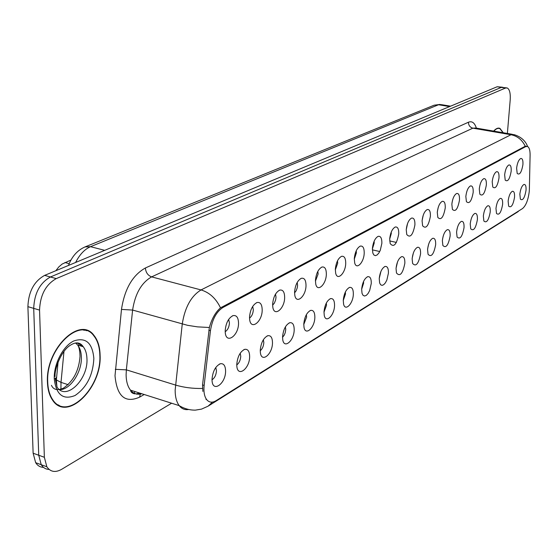 <?xml version="1.0" encoding="UTF-8"?>
<svg xmlns="http://www.w3.org/2000/svg" width="558" height="558" viewBox="0 0 558 558"><rect width="100%" height="100%" fill="white"/><g stroke="black" fill="none" stroke-linecap="round" stroke-linejoin="round"><path stroke-width="0.84" d="M504.641 174.856C505.304 169.646 506.699 166.354 508.819 164.98C510.619 164.687 511.407 166.758 511.177 171.208C509.747 179.202 507.759 182.166 505.213 180.115L504.641 174.856M492.198 181.789C492.874 176.474 494.311 173.113 496.515 171.704C498.385 171.39 499.208 173.489 498.991 178.002C497.506 186.246 495.434 189.26 492.777 187.028L492.198 181.789M479.28 188.995C479.95 183.575 481.435 180.136 483.73 178.686C485.669 178.351 486.541 180.478 486.339 185.061C484.79 193.577 482.628 196.625 479.852 194.205L479.28 188.995M465.839 196.493C466.516 190.955 468.05 187.439 470.436 185.94C472.452 185.591 473.365 187.739 473.184 192.398C471.566 201.208 469.306 204.291 466.411 201.654L465.839 196.493M451.847 204.291C452.531 198.634 454.114 195.035 456.611 193.493C458.704 193.124 459.666 195.3 459.492 200.029C457.804 209.145 455.44 212.27 452.412 209.396L451.847 204.291M437.284 212.417C437.967 206.634 439.606 202.952 442.208 201.354C444.384 200.971 445.403 203.175 445.242 207.974C443.47 217.425 440.994 220.584 437.828 217.446L437.284 212.417M437.36 211.573L438.246 207.346M422.092 220.884C422.783 214.976 424.478 211.196 427.198 209.55C429.465 209.145 430.532 211.377 430.399 216.253C428.523 226.067 425.935 229.254 422.622 225.816L422.092 220.884M422.127 220.424L423.25 215.172M406.245 229.722C406.935 223.674 408.7 219.803 411.546 218.101C413.903 217.676 415.026 219.936 414.915 224.888C412.934 235.085 410.214 238.301 406.754 234.534L406.245 229.722M406.259 229.561L407.591 223.423M389.7 238.95C390.391 232.756 392.225 228.787 395.204 227.029C397.659 226.583 398.844 228.871 398.754 233.9C396.654 244.516 393.795 247.752 390.175 243.609L389.7 238.95M389.693 239.04L391.263 233.642L391.235 232.093M372.402 248.596C373.093 242.249 374.997 238.175 378.122 236.355C380.689 235.888 381.93 238.21 381.867 243.316L380.291 250.284L378.798 253.13L377.075 254.999L375.353 255.655L373.874 254.985L372.835 253.074L372.402 248.596M372.388 248.903L374.209 243.058L374.132 241.202M354.295 258.689C354.993 252.181 356.974 247.996 360.259 246.113C362.93 245.625 364.248 247.975 364.207 253.165C363.976 262.434 356.478 270.26 354.693 262.951L354.295 258.689M354.281 259.184L356.374 252.9L356.234 250.765M335.337 269.263C336.028 262.588 338.099 258.277 341.552 256.331C344.342 255.822 345.73 258.208 345.716 263.474C345.528 273.169 337.416 281.204 335.679 273.253L335.337 269.263M335.316 269.912L337.695 263.202L337.492 260.802M315.451 280.353C316.142 273.49 318.311 269.061 321.945 267.045C324.861 266.515 326.325 268.928 326.339 274.278C326.2 284.44 317.39 292.678 315.737 284.015L315.451 280.353M315.437 281.127L318.13 273.999L317.837 271.355M294.575 291.994C295.273 284.936 297.533 280.367 301.369 278.289C304.417 277.738 305.958 280.186 306.007 285.619C305.93 296.291 296.326 304.724 294.805 295.273L294.575 291.994M294.568 292.873L296.152 290.781L297.247 287.83L297.595 285.333L297.198 282.453M272.632 304.229C273.322 296.968 275.701 292.252 279.753 290.097C282.941 289.532 284.573 292.008 284.65 297.526C284.636 308.769 274.138 317.383 272.799 307.046L272.632 304.229M272.632 305.191L274.403 303.064L275.638 299.925L276.022 297.233L275.519 294.129M249.531 317.111C250.228 309.62 252.725 304.759 257.022 302.52C260.349 301.941 262.072 304.452 262.19 310.053C262.246 321.931 250.723 330.699 249.642 319.378L249.531 317.111M249.538 318.123C251.777 316.386 253.046 313.603 253.339 309.753L252.704 306.433M225.195 330.685C225.892 322.949 228.515 317.927 233.077 315.612C236.557 315.019 238.378 317.565 238.531 323.242C238.671 335.832 225.976 344.711 225.244 332.303L225.195 330.685M225.209 331.717C227.706 330.036 229.122 327.107 229.443 322.936L228.661 319.406M516.617 168.174C517.28 163.062 518.633 159.846 520.67 158.514C522.407 158.228 523.16 160.279 522.916 164.659C521.535 172.415 519.631 175.345 517.189 173.447L516.617 168.174M508.129 201.138C508.819 195.907 510.221 192.629 512.335 191.303C514.03 191.066 514.762 193.061 514.532 197.288C513.102 205.191 511.142 208.155 508.659 206.174L508.129 201.138M495.971 208.448C496.662 203.112 498.113 199.757 500.31 198.397C502.067 198.153 502.835 200.169 502.612 204.458C501.126 212.612 499.089 215.611 496.501 213.47L495.971 208.448M483.347 216.044C484.044 210.596 485.537 207.171 487.825 205.769C489.645 205.511 490.447 207.555 490.245 211.901C488.696 220.312 486.569 223.36 483.87 221.031L483.347 216.044M470.22 223.939C470.924 218.373 472.466 214.865 474.858 213.428C476.741 213.156 477.585 215.221 477.39 219.629C475.779 228.32 473.561 231.41 470.743 228.878L470.22 223.939M456.577 232.149C457.281 226.457 458.878 222.872 461.368 221.386C463.321 221.101 464.214 223.193 464.033 227.664C462.345 236.655 460.029 239.78 457.086 237.031L456.577 232.149M442.368 240.693C443.08 234.869 444.74 231.2 447.335 229.673C449.364 229.373 450.299 231.493 450.132 236.02C448.36 245.339 445.94 248.498 442.871 245.499L442.368 240.693M427.574 249.586C428.286 243.637 430.009 239.87 432.722 238.301C434.828 237.994 435.812 240.135 435.659 244.725C433.803 254.385 431.264 257.58 428.056 254.309L427.574 249.586M427.672 248.54L428.642 244.195M412.146 258.87C412.871 252.774 414.65 248.91 417.496 247.292C419.679 246.971 420.711 249.14 420.579 253.792C418.619 263.829 415.961 267.052 412.606 263.474L412.146 258.87M412.202 258.173L413.415 252.83M396.047 268.551C396.78 262.302 398.628 258.34 401.607 256.673C403.88 256.338 404.962 258.535 404.85 263.257C402.771 273.685 399.988 276.935 396.487 273.015L396.047 268.551M396.075 268.133L397.519 261.925M379.238 278.658C379.97 272.255 381.895 268.189 385.02 266.466C387.385 266.124 388.521 268.349 388.431 273.127L386.882 279.976L385.425 282.794L383.744 284.685L382.07 285.382L380.64 284.782L379.642 282.955L379.238 278.658M379.245 278.477L380.905 271.474M361.661 289.232C362.4 282.655 364.409 278.477 367.694 276.698C370.149 276.349 371.342 278.602 371.272 283.45L369.654 290.551L368.099 293.466L366.313 295.384L364.541 296.033L363.042 295.322L362.023 293.327L361.661 289.232M361.661 289.239L363.6 283.185L363.544 281.497M343.268 300.295C344.007 293.536 346.106 289.246 349.566 287.412C352.119 287.049 353.374 289.33 353.333 294.24C353.13 303.65 345.249 311.783 343.589 304.152L343.268 300.295M343.261 300.462L345.479 293.975L345.367 292.022M323.996 311.887C324.749 304.933 326.939 300.518 330.58 298.621C333.245 298.258 334.563 300.567 334.542 305.54C334.388 315.382 325.858 323.738 324.268 315.451L323.996 311.887M323.982 312.187L326.507 305.268L326.325 303.064M303.782 324.038C304.542 316.881 306.844 312.334 310.687 310.381C313.457 310.011 314.845 312.347 314.851 317.383C314.747 327.692 305.491 336.279 304.005 327.26L303.782 324.038M303.775 324.449L306.621 317.111L306.363 314.663M282.564 336.802C283.331 329.422 285.745 324.728 289.811 322.719C292.692 322.35 294.15 324.714 294.185 329.813C294.143 340.645 284.057 349.441 282.732 339.62L282.564 336.802M282.557 337.29L284.224 335.142L285.215 332.742L285.752 329.534L285.403 326.862M260.258 350.222C261.025 342.605 263.571 337.757 267.882 335.686C270.881 335.316 272.409 337.716 272.478 342.87C272.499 354.274 261.486 363.279 260.37 352.565L260.258 350.222M260.251 350.759C262.358 348.952 263.55 346.225 263.822 342.584L263.376 339.703M236.773 364.346C237.555 356.464 240.233 351.456 244.816 349.322C247.933 348.966 249.545 351.394 249.642 356.604C249.74 368.643 237.666 377.829 236.836 366.132L236.773 364.346M236.773 364.911C239.124 363.125 240.456 360.259 240.763 356.311L240.198 353.228M212.019 379.231C212.814 371.07 215.653 365.888 220.529 363.697C223.765 363.356 225.453 365.811 225.585 371.07C225.767 383.806 212.493 393.16 212.047 380.368L212.019 379.231M212.026 379.789C214.649 378.059 216.134 375.053 216.469 370.77L215.772 367.492M519.847 194.093C520.53 188.96 521.89 185.751 523.927 184.461C525.566 184.231 526.264 186.205 526.02 190.383C524.639 198.048 522.755 200.971 520.377 199.143L519.847 194.093M529.368 189.322L529.235 191.624C528.168 200.015 525.936 205.658 522.532 208.559L216.086 400.686C212.284 402.953 209.138 402.59 206.648 399.591C204.34 396.403 203.503 391.681 204.144 385.418L210.457 330.657C212.242 319.455 216.406 311.727 222.949 307.472L525.664 146.635L527.582 146.503C529.298 147.521 530.135 150.423 530.093 155.215L529.368 189.322M55.835 270.721L58.813 266.919L62.147 264.053L70.964 260.042M442.536 239.159L443.219 236.048M456.911 229.652L457.114 228.717M451.994 202.917L452.601 200.001M503.26 132.748L499.919 128.375C498.001 127.622 495.916 128.528 493.656 131.095M100.105 355.216C99.903 346.853 97.866 340.261 93.995 335.449C80.073 315.472 45.351 348.924 47.444 382.314C47.716 389.526 49.369 395.385 52.41 399.898C66.73 422.755 102.023 388.054 100.105 355.216M84.865 330.364L83.86 329.806M85.548 330.092L86.392 330.734M502.2 87.188L497.15 86.755L44.626 275.387C34.087 281.26 28.507 291.681 27.9 306.663L33.131 453.215L38.732 455.244L41.236 464.716C43.175 467.764 45.791 469.334 49.083 469.418C45.791 469.334 43.175 467.764 41.236 464.716L38.732 455.244L33.71 308.372L38.732 455.244L44.361 457.288L46.844 466.774C50.429 471.97 55.354 472.828 61.624 469.334L171.606 403.225M44.626 275.387L50.422 276.991C39.911 282.892 34.338 293.355 33.71 308.372C34.338 293.355 39.911 282.892 50.422 276.991L501.307 87.397L50.422 276.991L56.253 278.609C45.763 284.538 40.197 295.029 39.548 310.088L44.361 457.288M503.044 87.313L501.307 87.397L506.371 87.829M202.854 391.395L202.547 384.929L209.355 327.497C211.88 318.555 215.604 312.006 220.508 307.856L525.238 146.245C522.211 139.918 517.475 136.082 511.016 134.736L513.848 134.569C523.585 137.421 526.696 143.866 527.589 146.503M507.375 133.46L510.186 100.119C510.612 93.353 509.621 89.294 507.208 87.955L505.478 88.045L56.253 278.609M58.165 405.282L59.329 405.408M33.131 453.215L35.656 462.673C37.595 465.707 40.218 467.276 43.51 467.374M503.093 132.72L499.863 128.619C498.022 127.887 496.006 128.724 493.837 131.13M57.174 404.683L58.318 404.892M47.73 382.167C47.995 389.31 49.634 395.113 52.647 399.584C66.82 422.19 101.744 387.852 99.84 355.348C99.645 347.076 97.636 340.561 93.807 335.797C80.024 316.016 45.658 349.12 47.73 382.167M83.742 330.203L82.71 329.722M525.664 146.635L524.666 146.461M222.949 307.472L221.645 307.123M210.457 330.657L208.845 330.203M204.144 385.418L202.547 384.929M69.192 263.662L64.937 262.525M144.187 394.506L139.612 397.143L140.309 394.115M139.612 397.143C125.138 403.504 116.936 396.368 115.011 375.736L121.484 309.411C124.608 288.995 132.581 275.185 145.394 267.979L468.455 122.216C472.019 120.821 474.656 122.795 476.372 128.124M202.484 388.459C192.942 388.668 183.931 387.524 175.449 385.034L126.352 369.849L126.108 374.955C126.234 381.505 127.698 386.575 130.502 390.154C133.55 393.774 137.338 394.98 141.878 393.774M188.409 409.53C184.733 410.067 181.664 408.77 179.209 405.638C176.537 402.046 175.184 396.912 175.149 390.244L182.25 324.031C184.865 307.402 191.129 296.04 201.033 289.93L511.016 134.736L472.877 128.166L151.609 276.88C141.439 282.725 135.106 293.787 132.609 310.067L126.352 369.849L115.304 369.333M212.528 402.088L208.05 406.196L201.543 409.112L195.349 410.137C189.678 410.207 184.3 408.707 179.209 405.638L130.502 390.154C131.109 393.536 134.366 394.576 140.281 393.264M138.816 392.797L136.438 394.157M220.508 307.856C215.988 298.46 209.494 292.49 201.033 289.93L151.609 276.88C147.856 275.457 145.784 272.485 145.394 267.979M209.355 327.497L197.441 326.862L187.551 325.314L132.609 310.067L121.484 309.411M505.478 88.045L497.15 86.755M39.548 310.088L27.9 306.663M512.404 134.325L475.855 128.033L472.877 128.166C469.989 127.357 468.511 125.376 468.455 122.216M134.304 393.836L134.771 391.514M63.989 351.303L61.01 382.37L60.927 389.184M68.167 384.692L61.01 382.37L56.372 379.942L55.695 378.415L56.651 377.013M450.578 106.166L441.476 104.667L438.546 104.751L449.602 106.578M68.495 265.441C71.947 256.415 77.443 250.242 84.99 246.936L434.117 105.204L438.546 104.751L90.529 246.685L104.716 250.34M84.99 246.936L90.529 246.685C84.621 249.245 79.654 254.504 75.63 262.462M81.091 346.072L79.982 343.665M59.525 389.665C70.092 390.147 82.068 372.06 81.37 357.155C81.224 352.056 79.975 348.004 77.618 345.011L75.651 343.107M55.102 378.219L57.09 387.154C66.074 401.146 88.199 379.573 86.957 358.892C86.818 353.772 85.576 349.72 83.24 346.727L80.275 344.167L76.69 343.017M54.252 378.812C56.135 394.736 63.075 400.302 75.065 395.496C86.741 387.482 93.005 375.122 93.849 358.431C92.405 342.793 85.709 336.969 73.754 340.973C63.068 346.037 53.721 363.99 54.252 378.812M79.369 345.548L78.385 343.142M321.554 267.205L321.945 267.045M300.908 278.47L301.369 278.289M279.216 290.313L279.753 290.097M256.387 302.778L257.022 302.52M232.323 315.912L233.077 315.612M384.643 266.612L385.02 266.466M367.255 276.873L367.694 276.698M349.064 287.6L349.566 287.412M330.008 298.844L330.58 298.621M310.025 310.632L310.687 310.381M289.044 323.012L289.811 322.719M266.989 336.021L267.882 335.686M243.776 349.72L244.816 349.322M219.308 364.151L220.529 363.697M372.374 249.838L379.726 251.525M389.7 240.93L396.403 242.43M526.612 146.335L525.706 146.175M206.648 399.591L205.958 399.375M498.385 128.117L499.919 128.375M208.511 405.91L518.263 211.552M46.844 466.774L35.656 462.673M56.937 386.847L56.372 379.942L58.095 361.905M434.117 105.204L440.123 104.416M497.617 128.235L498.35 128.361M80.973 346.037L79.913 343.63M51.441 385.306C53.387 389.721 57.341 390.698 63.291 388.228C73.328 381.33 78.908 370.735 80.024 356.457C79.885 350.682 79.083 346.867 77.618 345.011L83.24 346.727C80.24 342.263 76.048 341.712 70.671 345.06C60.996 350.501 54.279 369.801 55.096 376.517M52.068 399.389L52.647 399.584"/></g></svg>
